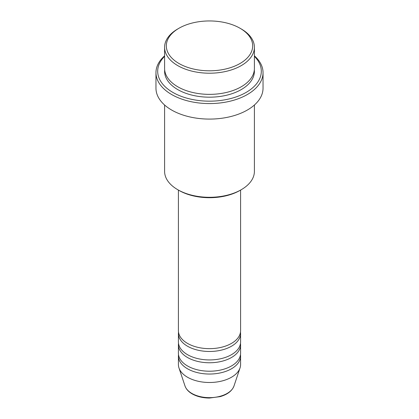 <?xml version="1.0" encoding="UTF-8"?>
<svg xmlns="http://www.w3.org/2000/svg" width="419" height="419" viewBox="0 0 419 419"><rect width="100%" height="100%" fill="white"/><g stroke="black" fill="none" stroke-linecap="round" stroke-linejoin="round"><path stroke-width="0.63" d="M178.415 190.085L178.415 330.711A31.085 17.949 0 0 0 187.518 343.402A31.085 17.949 0 0 0 221.394 347.288A31.085 17.949 0 0 0 240.585 330.711L240.585 190.085M178.51 332.12A31.085 17.949 0 0 0 178.415 333.529A31.085 17.949 0 0 0 187.518 346.22A31.085 17.949 0 0 0 221.394 350.111A31.085 17.949 0 0 0 240.585 333.529A31.085 17.949 0 0 0 240.49 332.12M178.415 333.529L178.415 341.988A31.085 17.949 0 0 0 187.518 354.678A31.085 17.949 0 0 0 221.394 358.57A31.085 17.949 0 0 0 240.585 341.988L240.585 333.529M178.51 343.402A31.085 17.949 0 0 0 178.415 344.811A31.085 17.949 0 0 0 187.518 357.501A31.085 17.949 0 0 0 221.394 361.393A31.085 17.949 0 0 0 240.585 344.811A31.085 17.949 0 0 0 240.49 343.402M178.415 344.811L178.415 353.269A31.085 17.949 0 0 0 187.518 365.96A31.085 17.949 0 0 0 221.394 369.851A31.085 17.949 0 0 0 240.585 353.269L240.585 344.811M178.51 354.678A31.085 17.949 0 0 0 178.415 356.092A31.085 17.949 0 0 0 187.518 368.783A31.085 17.949 0 0 0 221.394 372.669A31.085 17.949 0 0 0 240.585 356.092A31.085 17.949 0 0 0 240.49 354.678M178.971 63.499A43.173 24.925 0 0 0 240.029 63.499A43.173 24.925 0 0 0 240.029 28.251L241.25 28.958A44.901 25.926 180 0 1 254.401 47.284A44.901 25.926 180 0 1 226.684 71.235A44.901 25.926 180 0 1 177.75 65.615A44.901 25.926 180 0 1 164.599 47.284A44.901 25.926 180 0 1 177.75 28.958L178.971 28.251A43.173 24.925 0 0 0 178.971 63.499M241.25 189.702L240.029 190.409A43.173 24.925 180 0 1 178.971 190.409L177.75 189.702A44.901 25.926 0 0 0 241.25 189.702A44.901 25.926 0 0 0 254.401 171.371L254.401 105.012M164.599 56.335A51.809 29.911 0 0 0 172.864 92.41A51.809 29.911 0 0 0 241.014 94.998A51.809 29.911 0 0 0 254.401 56.335M254.401 55.837A53.538 30.906 180 0 1 263.038 72.665A53.538 30.906 180 0 1 229.989 101.225A53.538 30.906 180 0 1 171.643 94.521A53.538 30.906 180 0 1 155.962 72.665A53.538 30.906 180 0 1 164.599 55.837M164.599 47.284L164.599 68.438A44.901 25.926 0 0 0 177.75 86.77A44.901 25.926 0 0 0 226.684 92.39A44.901 25.926 0 0 0 254.401 68.438L254.401 47.284M155.962 72.665L155.962 88.179A53.538 30.906 0 0 0 171.643 110.035A53.538 30.906 0 0 0 229.989 116.733A53.538 30.906 0 0 0 263.038 88.179L263.038 72.665M178.415 356.092L178.415 364.551A31.085 17.949 0 0 0 178.976 367.95A31.085 17.949 0 0 0 187.518 377.241A31.085 17.949 0 0 0 218.608 381.709A31.085 17.949 0 0 0 240.024 367.95A31.085 17.949 0 0 0 240.585 364.551L240.585 356.092M241.25 28.958L240.029 28.251A43.173 24.925 0 0 0 178.971 28.251M164.599 105.012L164.599 171.371A44.901 25.926 0 0 0 177.75 189.702L178.971 190.409M191.86 393.431A24.951 14.403 0 0 0 216.812 397.018A24.951 14.403 0 0 0 233.996 385.978C232.068 390.958 227.465 394.504 220.174 396.625L209.453 398.05C202.801 397.998 197.04 396.604 192.174 393.881C188.508 391.765 186.12 389.125 185.004 385.978A24.951 14.403 0 0 0 191.86 393.431M254.333 69.847A44.901 25.926 180 0 1 227.805 94.93A44.901 25.926 180 0 1 177.75 89.587A44.901 25.926 180 0 1 164.667 69.847M233.996 385.978L240.024 367.95M185.004 385.978L178.976 367.95"/></g></svg>
